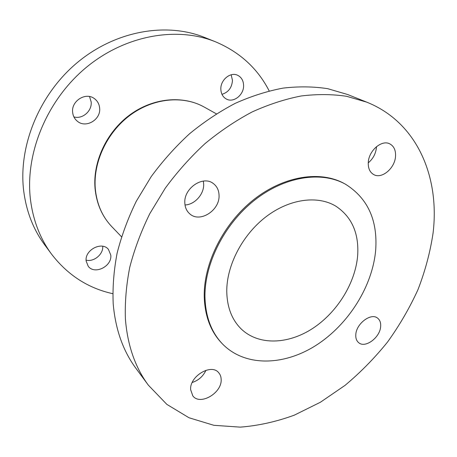 <?xml version="1.0" encoding="UTF-8"?>
<svg xmlns="http://www.w3.org/2000/svg" width="457" height="457" viewBox="0 0 457 457"><rect width="100%" height="100%" fill="white"/><g stroke="black" fill="none" stroke-linecap="round" stroke-linejoin="round"><path stroke-width="0.69" d="M73.908 116.912C82.5 119.466 92.194 110.994 91.16 101.905L89.526 96.547M72.646 112.336C73.029 115.935 74.542 118.854 77.187 121.094C85.688 128.754 101.06 119.751 99.643 108.109C99.266 104.116 97.524 100.957 94.416 98.632C85.819 91.783 71.086 100.957 72.646 112.336M86.099 260.153C93.925 262.204 103.465 254.195 102.734 246.266M86.145 261.038L88.212 266.26C94.633 275.114 112.245 266.265 110.794 255.092L108.406 249.356C101.865 241.01 84.545 249.962 86.145 261.038M221.965 94.319C228.403 92.325 231.91 87.675 232.47 80.375L231.168 74.782M220.84 89.132C221.028 93.776 222.879 97.084 226.392 99.049C233.538 103.116 243.895 94.947 243.598 85.568C243.45 80.66 241.462 77.227 237.629 75.274C230.494 71.623 220.417 79.895 220.84 89.132M269.179 90.914C257.639 68.419 239.719 52.035 215.418 41.764C176.979 26.226 125.252 34.938 85.893 67.722C46.557 100.483 24.827 153.952 30.476 199.692C33.172 220.628 40.205 238.783 51.561 254.149C67.665 275.045 88.064 288.224 112.748 293.68M215.418 41.764L204.496 37.405C166.622 22.102 115.941 30.493 77.524 62.386C39.136 94.256 18.057 146.394 23.73 191.209C26.437 211.722 33.384 229.551 44.575 244.689L51.561 254.149M355.797 334.724C355.597 338.237 356.551 340.882 358.654 342.653C365.194 348.622 380.155 337.506 380.658 326.458C380.927 322.733 379.91 319.969 377.602 318.146C371.05 312.468 356.117 323.722 355.797 334.724M190.638 389.667L192.791 395.842C200.012 405.925 222.051 393.026 221.159 379.51C221.108 376.808 220.291 374.546 218.709 372.735C211.414 363.178 189.489 376.197 190.638 389.667M192.214 382.48C198.521 380.413 203.097 376.345 205.953 370.284M184.828 202.954C185.045 207.592 186.736 211.26 189.895 213.95C200.023 223.153 219.886 210.323 219.052 195.396C218.909 190.261 216.978 186.296 213.265 183.497C203.045 175.197 183.697 188.261 184.828 202.954M185.005 204.982C194.728 204.667 204.119 194.179 203.679 184.16L203.336 181.098M368.279 162.452C368.028 168.336 369.879 172.392 373.826 174.631C381.846 179.258 394.859 168.273 395.522 156.437C395.888 150.239 393.911 146.023 389.598 143.778C381.572 139.574 368.73 150.753 368.279 162.452M368.256 162.835C373.038 158.842 375.763 153.741 376.437 147.537L376.482 146.668M366.737 102.151L347.503 94.473L327.698 88.681C313.531 86.493 298.661 86.304 283.083 88.11C267.248 91.103 251.321 96.17 235.298 103.316C219.411 111.622 204.148 121.779 189.501 133.804C175.419 146.766 162.629 161.058 151.147 176.693L136.255 201.314C127.931 218.423 121.545 235.732 117.095 253.235C113.799 270.618 112.496 287.447 113.187 303.705C115.438 329.4 123.064 351.01 136.072 368.531L148.376 385.194L166.856 404.388L189.038 417.772L213.847 425.301L240.268 427.135C258.359 425.713 276.376 421.714 294.319 415.15L320.408 402.24L345.001 385.4C360.499 372.444 374.666 358.002 387.502 342.082C399.452 325.481 409.603 308.007 417.966 289.647C425.199 270.961 430.237 252.081 433.082 232.996C439.857 177.139 417.378 122.373 366.737 102.151L346.64 96.313C332.228 94.142 317.061 94.033 301.14 95.981C284.934 99.158 268.607 104.482 252.144 111.942C235.806 120.602 220.085 131.176 204.97 143.664C190.42 157.128 177.19 171.952 165.285 188.147L149.816 213.625C141.144 231.311 134.461 249.168 129.771 267.208C126.269 285.105 124.812 302.391 125.407 319.072C127.543 345.401 135.198 367.445 148.376 385.194M345.486 184.217L344.561 183.703C320.683 170.312 284.1 175.648 253.738 199.606C223.387 223.53 203.411 263.518 204.245 297.016C204.93 316.198 210.728 331.536 221.628 343.047L222.359 343.813C244.883 367.062 283.877 365.966 316.164 345.264C348.52 324.499 372.632 286.236 375.7 249.882C377.733 220.028 367.662 198.138 345.486 184.217C321.597 170.821 284.979 176.173 254.572 200.183C224.176 224.147 204.159 264.203 204.982 297.741C205.661 316.941 211.454 332.302 222.359 343.813M226.763 291.635C227.123 307.35 231.916 319.769 241.142 328.897C258.548 345.692 288.139 344.532 312.777 328.377C337.449 312.188 355.683 282.615 357.705 254.926C358.945 232.961 351.65 216.709 335.832 206.164C317.638 195.122 289.418 198.778 265.865 216.875C242.324 234.949 226.489 265.597 226.763 291.635M111.754 226.603C102.077 216.39 96.507 203.594 95.033 188.221C92.777 161.572 106.772 131.81 129.948 114.798C153.135 97.775 182.897 95.142 204.05 106.972C183.228 95.307 153.621 97.924 130.359 115.044C107.115 132.153 93.051 162.109 95.29 188.655C96.747 203.919 102.237 216.572 111.754 226.603L121.511 236.777M204.05 106.972L216.367 113.827"/></g></svg>

